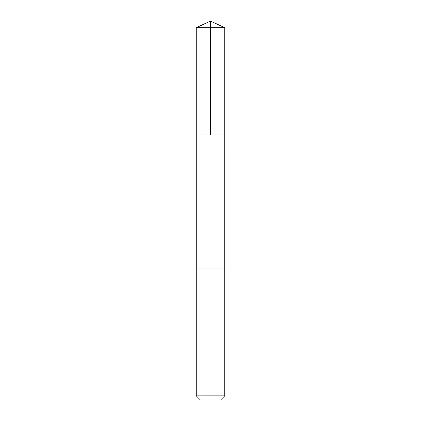 <?xml version="1.0" encoding="UTF-8"?>
<svg xmlns="http://www.w3.org/2000/svg" width="421" height="421" viewBox="0 0 421 421"><rect width="100%" height="100%" fill="white"/><g stroke="black" fill="none" stroke-linecap="round" stroke-linejoin="round"><path stroke-width="0.63" d="M197.649 135.004L224.746 135.004L224.746 27.691L196.254 27.691L196.254 135.004L224.746 135.004L224.74 268.903L196.26 268.903L196.254 135.004L197.649 135.004M224.746 268.903L196.254 268.903L196.254 395.84L224.746 395.84L224.746 268.903M224.746 395.84L220.63 399.95L200.37 399.95L196.254 395.84M210.5 135.004L210.5 21.05L196.254 27.691M210.5 21.05L224.746 27.691"/></g></svg>

